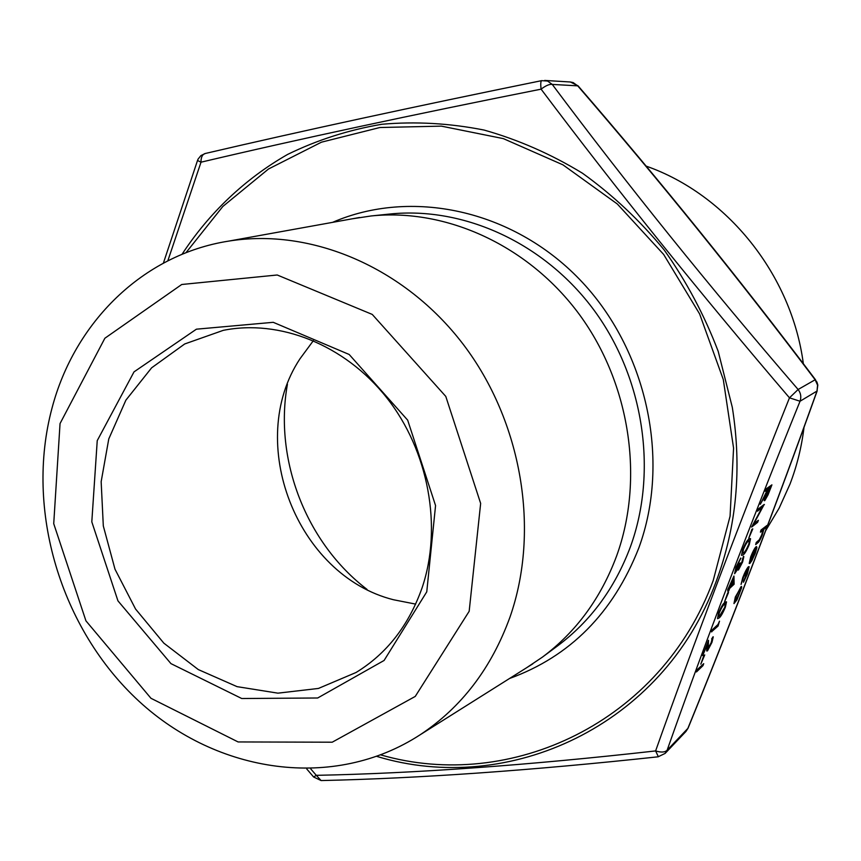 <?xml version="1.0" encoding="UTF-8"?>
<svg xmlns="http://www.w3.org/2000/svg" width="861" height="861" viewBox="0 0 861 861"><rect width="100%" height="100%" fill="white"/><g stroke="black" fill="none" stroke-linecap="round" stroke-linejoin="round"><path stroke-width="1.29" d="M697.012 669.858L703.717 663.67L702.963 665.65L696.452 671.957L697.012 669.858L703.717 663.67M703.878 655.447L704.75 654.909L700.811 664.122L703.878 655.447L704.75 654.909M707.753 648.968L711.143 642.726L712.101 638.894M711.853 639.023L713.263 636.849L711.972 642.306L707.505 650.83L706.903 651.013L707.333 644.512L702.684 655.598L708.506 640.304L708.216 648.882L711.358 642.823L712.284 638.948L711.649 638.937L713.069 636.763M706.687 650.916L707.032 645.309M702.684 655.598L708.506 640.304M711.487 631.823L712.262 629.789L717.977 624.526L719.505 621.168L718.074 626.033L711.487 631.823M717.568 618.704L718.505 613.097C721.12 606.994 723.186 603.464 724.725 602.528L726.286 601.785M727.685 592.96L728.535 592.486L724.564 601.807L727.685 592.96L728.535 592.486M728.029 591.572L729.03 588.935L727.588 590.205L728.363 588.149L729.816 586.89L733.949 576.031L734.121 584.221L729.676 588.375L728.675 591.012L727.814 591.485L728.664 589.268M727.588 590.205L733.949 576.031M739.029 567.862L741.762 562.437L743.43 556.389M738.049 570.036L737.834 569.261M734.605 573.717L735.951 567.27L740.708 558.057L736.79 566.872L735.563 571.682L739.653 563.352L740.503 562.911L739.05 567.84M741.493 555.345L742.935 549.598C745.572 543.431 747.628 539.976 749.092 539.244L750.544 538.695L749.328 544.356C746.713 550.502 744.647 554.021 743.118 554.904L741.493 555.345L742.72 549.501C745.357 543.334 747.413 539.89 748.876 539.158L750.318 538.588M751.944 529.267L752.783 528.869L748.758 538.286L751.944 529.267L752.783 528.869M758.412 520.27L757.615 522.336L751.621 527.083L762.351 507.592L757.454 511.1L758.25 508.991L764.191 504.449L753.709 523.972L758.412 520.27L753.967 523.51M751.621 527.083L761.888 507.947M764.148 500.661L766.333 493.579L760.306 504.266L767.98 489.274L765.246 491.287L765.838 489.08L771.919 484.851L768.044 494.86L764.772 500.671L764.148 500.661L765.59 494.903M760.306 504.266L767.625 489.532M733.959 603.572L735.326 597.017L741.418 586.481M743.517 582.24L748.274 568.701L743.473 577.279L741.052 584.425L742.957 577.709C745.077 572.307 746.95 568.69 748.564 566.872L749.145 566.732L747.348 573.986L743.517 582.24L743.667 580.745L746.67 574.201L748.101 568.669M741.052 584.425L742.752 577.623C744.873 572.21 746.735 568.604 748.36 566.786L748.962 566.646M749.21 563.449L750.91 556.916C752.977 551.718 754.753 548.36 756.238 546.843L756.927 547.542L755.28 553.236L751.954 560.479L749.802 563.514L755.377 548.941L751.524 556.217L749.21 563.449L750.695 556.83C752.762 551.632 754.548 548.274 756.033 546.757L756.647 546.627M749.802 563.514L754.957 549.393M755.678 544.582L756.442 542.559L759.477 539.89L761.92 534.993L763.007 530.376L760.424 532.173L760.984 530.053L767.043 525.404L766.268 527.406L763.815 529.407L762.297 534.918C760.392 539.556 758.907 542.172 757.831 542.785L755.678 544.582L756.238 542.473L759.273 539.804L761.716 534.896L762.824 530.333M310.778 768.938L316.288 775.33C414.894 773.393 527.997 765.257 655.608 750.932C693.686 643.662 738.308 525.963 789.472 397.825L800.041 401.237C748.919 527.535 704.61 643.867 667.124 750.232L687.864 728.395C732.862 618.101 775.901 505.655 816.992 391.066L800.041 401.237C801.473 397.039 800.838 393.122 798.115 389.495L815.141 379.755C738.77 278.577 659.623 180.606 577.699 85.842L578.097 85.885C660.032 180.67 739.19 278.652 815.571 379.83M765.795 530.473L779.162 508.119L789.989 484.119C796.952 465.952 801.623 447.01 804.023 427.293M803.345 363.729C791.646 274.53 726.996 194.435 646.127 166.108M367.044 589.398C306.161 542.947 273.82 459.634 287.423 384.275M415.669 604.11L393.509 599.751C296.701 575.492 244.879 441.994 299.983 358.779L313.393 340.612M469.17 611.288L480.653 503.416L445.783 396.404L372.253 314.426L277.22 274.993L181.725 284.496L104.87 338.244L60.044 423.558L53.726 523.671L85.928 620.835L150.966 698.293L238.099 741.945L332.217 742.204L415.25 696.42L469.17 611.288M52.037 408.039C74.573 322.477 142.722 254.555 228.671 241.112C310.799 227.745 404.175 266.845 463.218 344.314C522.153 421.804 540.277 530.731 509.96 617.165C491.448 668.136 461.55 707.312 420.265 734.702C333.713 791.044 217.198 773.436 138.933 701.198C60.507 628.896 24.808 509.594 52.037 408.039M352.3 218.802L371.123 215.96C446.601 208.114 528.88 245.654 579.636 314.846C630.252 384.092 644.415 479.34 616.605 556.002C600.86 598.234 576.117 631.952 542.376 657.158L526.566 667.77M544.679 80.428L570.359 81.989L573.146 82.57L577.699 85.842L552.256 84.421L547.553 81.031L541.623 80.654C540.697 81.268 540.514 84.109 541.095 89.157C545.863 85.562 549.587 83.98 552.256 84.421C627.131 184.577 709.077 286.272 798.115 389.495L789.472 397.825C699.918 293.16 617.122 190.259 541.095 89.157C411.892 114.825 298.53 139.17 201.011 162.191L167.83 260.818M815.141 379.755L816.917 382.047L817.821 385.039L816.992 391.066L817.584 385.201L815.141 379.755M205.338 153.484L200.925 155.572L198.105 159.081L197.524 160.469L201.011 162.191C200.936 157.488 202.249 154.614 204.94 153.57C301.565 131.012 413.797 106.699 541.623 80.654L541.73 80.633M658.374 756.776L655.608 750.932C661.13 752.6 664.972 752.363 667.124 750.232L665.133 753.407L685.937 731.473L688.057 728.191M322.197 780.529L321.11 780.561L316.288 775.33L313.63 776.999L321.11 780.561C419.199 778.376 531.528 770.455 658.084 756.808L665.133 753.407M313.49 776.837L306.785 769.013M760.424 532.173L760.984 530.053M761.199 530.15L767.043 525.404M755.818 548.715L751.083 561.071L754.731 553.784L755.904 548.78M751.416 560.199L754.516 553.688L755.764 548.844M741.665 587.579L736.994 599.794L733.981 603.583L735.542 597.103L740.977 586.739L741.601 586.556L741.665 587.579M739.513 593.53L740.223 588.72L736.08 596.619L734.885 601.57L739.513 593.53L740.514 588.537M735.359 601.43L739.308 593.444M765.246 491.287L766.053 489.166L771.919 484.851M770.52 487.391L768.582 488.822L765.343 498.616L770.52 487.391M765.3 498.519L770.175 487.649M757.669 511.186L758.25 508.991M758.476 509.088L764.407 504.546M748.758 538.286L752.159 529.364M748.306 541.321C747.197 541.773 745.615 544.389 743.538 549.146L742.688 553.225L743.915 552.837C745.056 552.245 746.648 549.609 748.683 544.927L749.554 540.794L748.306 541.321M748.683 544.927L749.35 540.719M742.72 553.257L743.7 552.751C744.84 552.149 746.433 549.512 748.478 544.841M739.265 567.937L741.762 562.437M741.978 562.534L742.645 558.445M735.875 571.607L739.653 563.352M739.868 563.449L740.503 562.911M742.86 558.541L743.839 556.583L742.612 561.975L738.48 569.982L738.232 568.389L734.637 573.727L735.951 567.27M736.166 567.367L740.923 558.154M733.045 579.518L730.451 586.33L733.152 583.984L733.045 579.518M730.612 585.91L732.937 583.887L732.851 580.045M724.564 601.807L727.889 593.057M718.72 613.193C721.335 607.091 723.401 603.561 724.94 602.625L726.523 601.893L725.349 607.22C722.766 613.312 720.668 616.896 719.086 617.983L717.547 618.672L718.505 613.097M724.166 604.648C723.014 605.272 721.4 607.952 719.355 612.666L718.515 616.476L719.861 615.959L724.682 607.866L725.522 603.981L724.166 604.648M724.682 607.866L725.306 603.905M718.548 616.519L719.645 615.863L724.478 607.769M711.703 631.909L712.477 629.886L717.977 624.526M718.192 624.623L719.505 621.168M700.811 664.122L704.083 655.544M696.452 671.957L697.216 669.955M380.896 754.946C510.379 792.292 661.065 722.562 713.199 580.562L730.074 516.191L733.572 448.097L723.294 379.55L699.606 313.921L663.659 254.447L617.315 203.992L562.965 164.849L503.351 138.621L441.37 126.136L379.873 127.514L321.476 142.173L268.492 169.004L222.827 206.468L185.954 252.736M332.518 222.375C410.869 188.365 512.08 209.341 579.55 279.351C647.052 349.222 671.085 460.409 638.744 548.145C613.15 613.054 570.079 656.502 509.561 678.479M223.247 330.355L184.717 343.959L151.633 367.808L125.878 400.171L108.777 438.927L101.157 481.686L103.309 525.953L114.997 569.218L135.554 609.028L163.838 643.156L198.31 669.578L237.066 686.647L277.92 693.159L318.43 688.445L356.045 672.495C386.74 653.703 408.76 625.463 422.105 587.783C442.597 527.341 428.756 450.916 386.621 397.61C344.389 344.249 279.039 319.119 223.247 330.355M426.765 591.83L384.092 660.462L317.677 697.991L241.737 698.519L170.952 663.627L117.946 600.86L91.804 521.863L97.239 440.628L134.015 371.877L196.416 329.182L273.249 322.315L349.168 354.474L407.683 420.168L435.558 505.558L426.765 591.83M542.376 657.158L557.444 645.998C590.603 621.222 614.926 588.138 630.435 546.757C657.793 471.624 643.996 378.442 594.413 310.713C544.69 243.05 463.971 206.328 389.775 214.034L371.123 215.96M182.026 254.307C209.019 213.087 244.858 178.873 287.628 154.42C317.257 139.966 348.64 129.925 381.789 124.275C415.562 121.315 449.646 123.241 484.054 130.054C518.182 139.686 550.975 154.065 582.434 173.201C612.645 194.887 639.906 220.481 664.208 249.991C686.421 281.375 704.416 315.169 718.214 351.396L732.302 407.328C742.042 468.556 736.639 526.674 716.083 581.692C662.884 726.469 508.324 796.36 376.935 756.432M817.229 390.743C776.148 505.31 733.12 617.735 688.133 728.019L685.937 731.473M163.386 263.132L197.567 160.34M420.265 734.702L532.798 663.842M228.671 241.112L359.554 217.489M578.011 85.788L570.359 81.989"/></g></svg>
